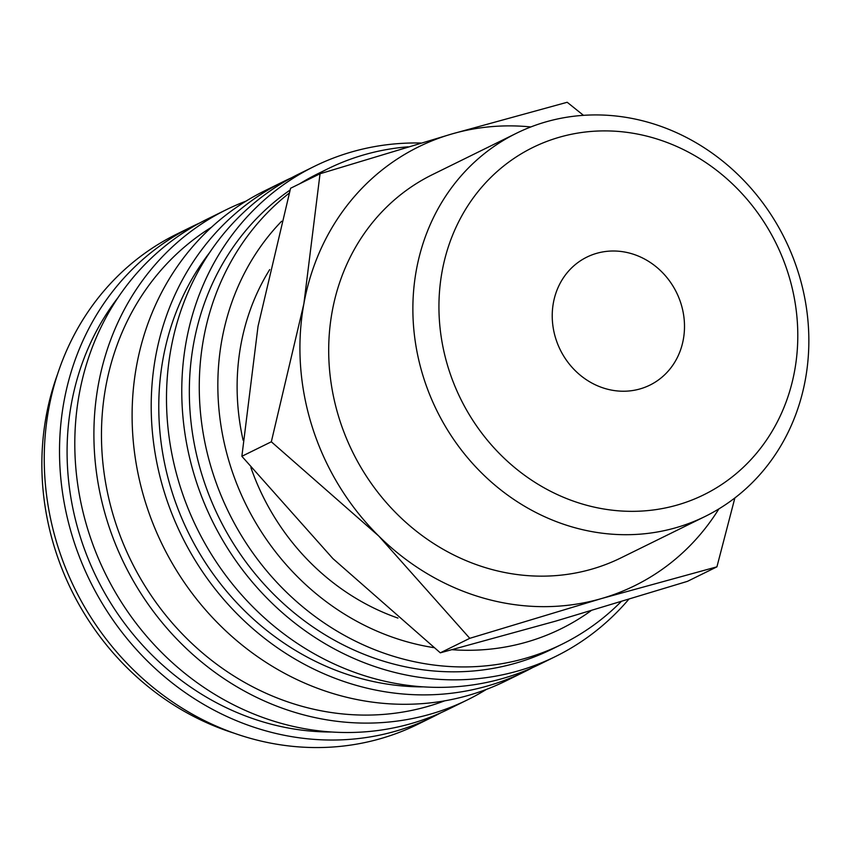 <?xml version="1.0" encoding="UTF-8"?>
<svg xmlns="http://www.w3.org/2000/svg" width="849" height="849" viewBox="0 0 849 849"><rect width="100%" height="100%" fill="white"/><g stroke="black" fill="none" stroke-linecap="round" stroke-linejoin="round"><path stroke-width="1.27" d="M408.189 146.813A264.973 240.734 63.8 0 0 327.873 168.792A264.973 240.734 63.8 0 0 309.62 178.895M289.212 193.137A264.973 240.734 63.8 0 0 206.88 451.519A264.973 240.734 63.8 0 0 399.221 657.975A264.973 240.734 63.8 0 0 561.964 644.242A264.973 240.734 63.8 0 0 620.98 601.782M281.624 221.239A250.71 227.776 63.8 0 0 229.081 461.58A250.71 227.776 63.8 0 0 407.032 641.802A250.71 227.776 63.8 0 0 433.775 647.628M327.873 168.792L317.94 173.684A264.973 240.734 63.8 0 0 299.686 183.777M290.071 190.07A264.973 240.734 63.8 0 0 195.355 449.27A264.973 240.734 63.8 0 0 389.288 662.867A264.973 240.734 63.8 0 0 552.03 649.135L561.964 644.242M420.902 143.025A273.123 248.141 63.8 0 0 314.342 166.372L299.06 173.896A273.123 248.141 63.8 0 0 169.513 440.047A273.123 248.141 63.8 0 0 372.594 678.128A273.123 248.141 63.8 0 0 540.346 663.971L555.628 656.447A273.123 248.141 63.8 0 0 628.621 599.458M314.342 166.372A273.123 248.141 63.8 0 0 184.795 432.523A273.123 248.141 63.8 0 0 387.876 670.604A273.123 248.141 63.8 0 0 555.628 656.447M209.745 252.418A264.973 240.734 63.8 0 0 358.724 677.916A264.973 240.734 63.8 0 0 423.651 686.883M291.483 177.802A273.123 248.141 63.8 0 0 283.778 181.421L264.676 190.823A273.123 248.141 63.8 0 0 135.129 456.974A273.123 248.141 63.8 0 0 338.21 695.055A273.123 248.141 63.8 0 0 505.962 680.898L525.064 671.495A273.123 248.141 63.8 0 0 532.631 667.59M283.778 181.421A273.123 248.141 63.8 0 0 154.231 447.572A273.123 248.141 63.8 0 0 357.312 685.652A273.123 248.141 63.8 0 0 525.064 671.495M211.486 227.245A264.973 240.734 63.8 0 0 106.305 486.594A264.973 240.734 63.8 0 0 301.416 706.135A264.973 240.734 63.8 0 0 444.653 700.85M246.019 201.128A273.123 248.141 63.8 0 0 226.471 209.629L207.368 219.042A273.123 248.141 63.8 0 0 77.821 485.193A273.123 248.141 63.8 0 0 280.902 723.274A273.123 248.141 63.8 0 0 448.654 709.117L467.757 699.714A273.123 248.141 63.8 0 0 486.413 689.399M226.471 209.629A273.123 248.141 63.8 0 0 96.924 475.79A273.123 248.141 63.8 0 0 300.005 713.871A273.123 248.141 63.8 0 0 467.757 699.714M118.053 297.564A264.973 240.734 63.8 0 0 267.032 723.061A264.973 240.734 63.8 0 0 331.959 732.018M199.802 222.947A273.123 248.141 63.8 0 0 192.086 226.566L176.804 234.091A273.123 248.141 63.8 0 0 47.268 500.241A273.123 248.141 63.8 0 0 250.349 738.322A273.123 248.141 63.8 0 0 418.09 724.165L433.372 716.641A273.123 248.141 63.8 0 0 440.939 712.736M192.086 226.566A273.123 248.141 63.8 0 0 62.539 492.717A273.123 248.141 63.8 0 0 265.62 730.798A273.123 248.141 63.8 0 0 433.372 716.641M57.456 374.441A264.973 240.734 63.8 0 0 234.069 733.165M583.475 115.337L567.196 102.273L451.806 133.983L320.041 173.758L303.878 303.74A244.597 222.215 63.8 0 0 378.739 536.016A244.597 222.215 63.8 0 0 484.492 598.386A244.597 222.215 63.8 0 0 601.538 598.545A244.597 222.215 63.8 0 0 718.891 508.891M530.837 126.947A244.597 222.215 63.8 0 0 451.806 133.983A244.597 222.215 63.8 0 0 303.878 303.74L271.33 441.788L378.739 536.016L469.773 638.321L601.538 598.545L716.927 566.835L734.873 497.938M716.927 566.835L687.457 581.342L555.692 621.118L440.313 652.828L332.893 558.589L241.869 456.295L258.032 326.313L290.57 188.266L320.041 173.758M574.03 527.484A213.555 194.028 63.8 0 0 705.19 516.415A213.555 194.028 63.8 0 0 806.486 308.304A213.555 194.028 63.8 0 0 647.691 122.15A213.555 194.028 63.8 0 0 516.532 133.219A213.555 194.028 63.8 0 0 415.235 341.33A213.555 194.028 63.8 0 0 574.03 527.484M584.982 504.794A193.551 175.839 63.8 0 0 794.664 370.599A193.551 175.839 63.8 0 0 651.745 137.442A193.551 175.839 63.8 0 0 442.064 271.648A193.551 175.839 63.8 0 0 584.982 504.794M705.19 516.415L621.001 557.857A213.555 194.028 -116.2 0 1 489.841 568.936A213.555 194.028 -116.2 0 1 331.057 382.772A213.555 194.028 -116.2 0 1 432.343 174.671L516.532 133.219M397.926 618.083A229.92 208.886 -116.2 0 1 250.901 467.566M243.111 440.26A229.92 208.886 -116.2 0 1 269.717 269.579M606.059 388.821A71.337 64.811 -116.2 0 1 553.017 326.632A71.337 64.811 -116.2 0 1 586.85 257.12A71.337 64.811 -116.2 0 1 630.669 253.416A71.337 64.811 -116.2 0 1 683.71 315.605A71.337 64.811 -116.2 0 1 649.878 385.128A71.337 64.811 -116.2 0 1 606.059 388.821M440.313 652.828L469.773 638.321M241.869 456.295L271.33 441.788M452.188 649.718A250.71 227.776 63.8 0 0 590.946 610.781"/></g></svg>
